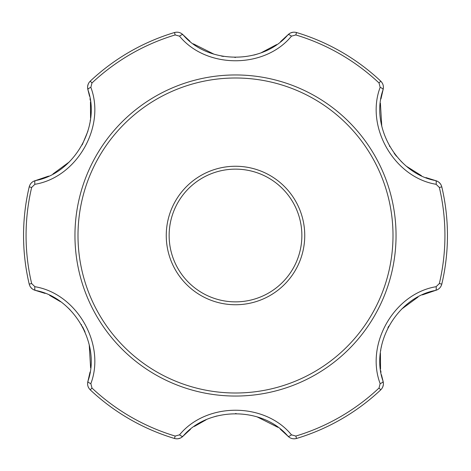 <?xml version="1.0" encoding="UTF-8"?>
<svg xmlns="http://www.w3.org/2000/svg" width="471" height="471" viewBox="0 0 471 471"><rect width="100%" height="100%" fill="white"/><g stroke="black" fill="none" stroke-linecap="round" stroke-linejoin="round"><path stroke-width="0.71" d="M436.111 184.296L439.349 187.458A209.436 209.436 0 0 1 439.349 283.542L436.111 286.704C394.327 293.533 365.137 344.001 380.15 383.635L379.031 388.016A209.436 209.436 0 0 1 295.817 436.058L291.461 434.839C264.69 402.057 206.375 402.028 179.539 434.839L175.183 436.058A209.436 209.436 0 0 1 91.969 388.016L90.85 383.635C105.851 344.06 76.72 293.539 34.889 286.704L31.651 283.542A209.436 209.436 0 0 1 31.651 187.458L34.889 184.296C76.673 177.467 105.863 126.999 90.85 87.365L91.969 82.984A209.436 209.436 0 0 1 175.183 34.942L179.539 36.161C206.31 68.943 264.625 68.972 291.461 36.161L295.817 34.942A209.436 209.436 0 0 1 379.031 82.984L380.15 87.365C365.149 126.94 394.28 177.461 436.111 184.296A4.239 1.478 -76.7 0 0 435.498 180.576L437.659 181.412M380.15 383.635A4.239 1.478 -16.7 0 0 383.064 381.239L381.445 374.757M422.363 294.905L435.498 290.424C397.153 297.436 369.912 344.436 383.064 381.239L383.423 383.529M436.611 290.077L435.498 290.424A4.239 1.478 -103.3 0 0 436.111 286.704M179.539 434.839A4.239 1.478 43.3 0 0 183.066 436.164L190.437 429.364M280.316 429.169L287.934 436.164C262.694 406.432 208.359 406.408 183.066 436.164L181.258 437.618M288.794 436.958L287.934 436.164A4.239 1.478 -43.3 0 0 291.461 434.839M383.323 88.619L383.064 89.761C369.935 126.481 397.082 173.552 435.498 180.576L425.919 177.591M380.957 98.928L383.064 89.761A4.239 1.478 -163.3 0 0 380.15 87.365M34.889 286.704A4.239 1.478 103.3 0 0 35.502 290.424L45.081 293.409M90.043 372.072L87.936 381.239C101.065 344.519 73.918 297.448 35.502 290.424L33.341 289.588M87.677 382.381L87.936 381.239A4.239 1.478 16.7 0 0 90.85 383.635M291.461 36.161A4.239 1.478 -136.7 0 0 287.934 34.836L280.563 41.636M189.954 41.242L183.066 34.836C208.306 64.568 262.641 64.592 287.934 34.836L289.742 33.382M182.206 34.042L183.066 34.836A4.239 1.478 136.7 0 0 179.539 36.161M90.85 87.365A4.239 1.478 163.3 0 0 87.936 89.761L89.555 96.243M48.637 176.095L35.502 180.576C73.847 173.564 101.088 126.564 87.936 89.761L87.577 87.471M34.389 180.923L35.502 180.576A4.239 1.478 76.7 0 0 34.889 184.296M435.498 290.424C438.766 289.535 440.862 287.434 441.798 284.119L441.203 285.815M287.934 436.164C290.336 438.548 293.203 439.319 296.542 438.472A211.95 211.95 0 0 0 380.756 389.853C383.153 387.397 383.924 384.524 383.064 381.239M87.936 381.239C87.07 384.513 87.841 387.386 90.244 389.853A211.95 211.95 0 0 0 174.458 438.472C177.785 439.319 180.652 438.554 183.066 436.164M35.502 180.576C32.234 181.465 30.138 183.566 29.202 186.881A211.95 211.95 0 0 0 29.202 284.119C30.126 287.428 32.228 289.53 35.502 290.424M183.066 34.836C180.664 32.452 177.797 31.681 174.458 32.528A211.95 211.95 0 0 0 90.244 81.147C87.847 83.603 87.076 86.476 87.936 89.761M383.064 89.761C383.93 86.487 383.158 83.614 380.756 81.147A211.95 211.95 0 0 0 296.542 32.528C293.215 31.681 290.348 32.446 287.934 34.836M439.349 283.542L441.798 284.119A211.95 211.95 0 0 0 441.798 186.881C440.874 183.572 438.772 181.47 435.498 180.576M438.672 182.071L440.297 183.702M440.691 184.261L441.097 184.968M379.031 82.984L380.756 81.147L381.922 82.513M382.54 83.555L382.705 83.909M383.37 86.399L383.423 87.471M276.624 44.574L261.37 52.658M257.313 54.083L253.928 55.066M235.453 57.462L234.852 57.462M223.454 56.449L221.435 56.078M213.969 54.171L193.345 43.844M90.008 98.722L90.249 100.27M90.456 101.86L90.556 118.133M90.35 119.87L90.202 120.941M89.755 123.626L89.343 125.669M87.936 131.132L82.207 144.885M69.461 161.806L52.952 173.964M421.404 175.654L406.785 166.487M403.523 163.684L400.892 161.159M396.5 156.301L394.162 153.31M389.664 146.44L389.364 145.922M381.769 126.193L380.397 103.167M49.596 295.346L60.541 301.728M67.477 307.316L69.991 309.718M81.336 324.56L81.654 325.114M82.543 326.739L85.063 331.978M89.225 344.79L90.603 367.833M380.992 372.278L380.751 370.73M380.544 369.14L380.415 353.15M380.733 350.518L380.798 350.059M381.245 347.374L381.657 345.331M387.874 327.857L388.793 326.115M401.539 309.194L418.048 297.036M194.376 426.426L206.104 419.808M213.687 416.917L217.019 415.946M235.547 413.538L236.148 413.538M257.007 416.823L277.884 427.321M440.603 286.868L440.385 287.186M438.56 289.011L437.659 289.588M383.353 384.742L382.758 386.962M382.47 387.58L382.063 388.281M379.031 388.016L380.756 389.853A211.95 211.95 0 0 1 296.542 438.472L294.781 438.801M293.563 438.813L293.186 438.778M290.689 438.112L289.736 437.618M180.316 438.107L177.961 438.76M177.279 438.819L176.466 438.819M91.969 388.016L90.244 389.853L89.078 388.487M88.46 387.445L88.295 387.091M87.63 384.601L87.577 383.529M32.328 288.929L30.703 287.298M30.309 286.739L29.903 286.032M31.651 187.458L29.202 186.881L29.797 185.185M30.397 184.132L30.615 183.814M32.44 181.989L33.341 181.412M87.647 86.258L88.242 84.038M88.53 83.42L88.937 82.719M175.183 34.942L174.458 32.528L176.219 32.199M177.437 32.187L177.814 32.222M180.311 32.888L181.264 33.382M290.684 32.893L293.039 32.24M293.721 32.181L294.534 32.181M74.954 235.5A160.546 160.546 0 0 1 254.04 76.031A160.546 160.546 0 0 1 391.766 272.326A160.546 160.546 0 0 1 74.954 235.5M304.743 235.5A69.243 69.243 0 0 0 235.5 166.257A69.243 69.243 0 0 0 166.257 235.5A69.243 69.243 0 0 0 235.5 304.743A69.243 69.243 0 0 0 304.743 235.5M393.002 235.5A157.502 157.502 0 0 1 235.5 393.002A157.502 157.502 0 0 1 77.998 235.5A157.502 157.502 0 0 1 235.5 77.998A157.502 157.502 0 0 1 393.002 235.5M295.817 436.058L296.542 438.472M90.244 389.853A211.95 211.95 0 0 0 174.458 438.472L175.183 436.058M29.202 284.119L31.651 283.542M90.244 81.147L91.969 82.984M296.542 32.528L295.817 34.942M441.798 186.881L439.349 187.458M169.136 235.5A66.364 66.364 0 0 1 268.682 178.026A66.364 66.364 0 0 1 268.682 292.974A66.364 66.364 0 0 1 169.136 235.5"/></g></svg>
